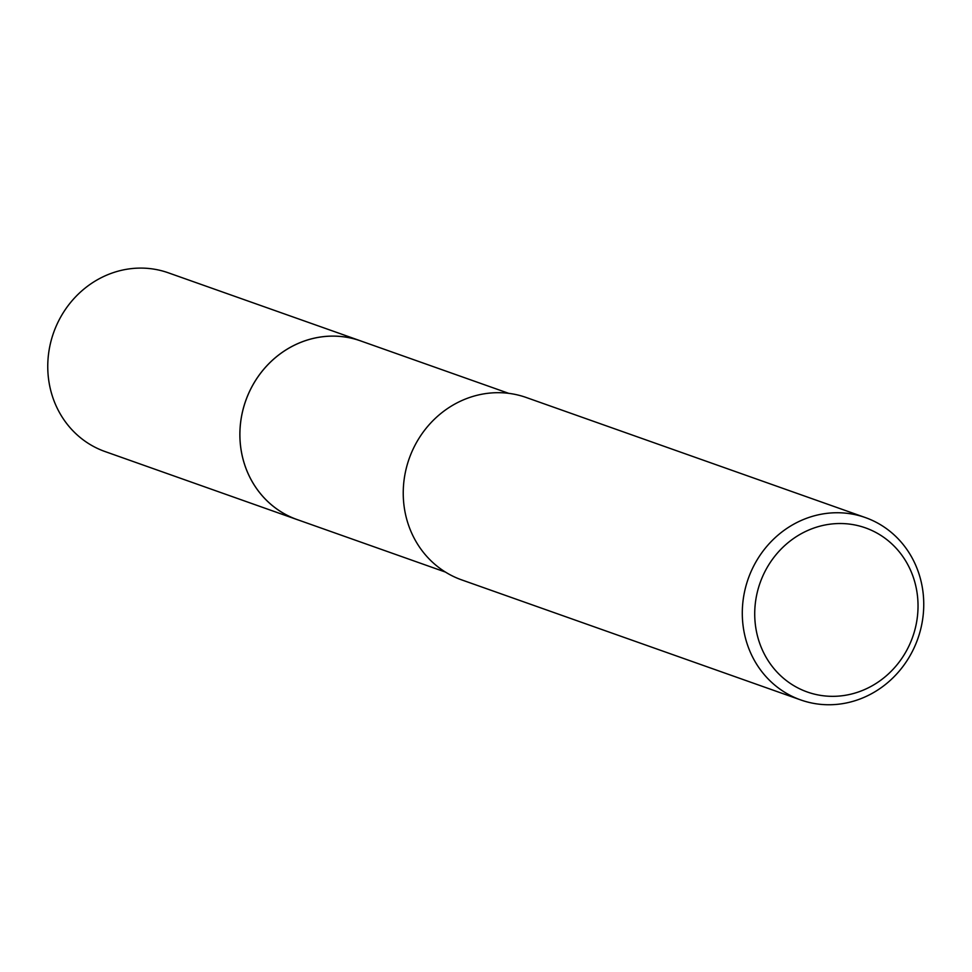 <?xml version="1.0" encoding="UTF-8"?>
<svg xmlns="http://www.w3.org/2000/svg" width="972" height="972" viewBox="0 0 972 972"><rect width="100%" height="100%" fill="white"/><g stroke="black" fill="none" stroke-linecap="round" stroke-linejoin="round"><path stroke-width="1.46" d="M445.455 572.083L297.165 519.583A94.806 88.148 -70.5 0 1 240.242 442.782A94.806 88.148 -70.5 0 1 360.454 340.844L508.733 393.344M298.343 519.996A94.819 88.16 -70.5 0 1 240.23 442.782A94.819 88.16 -70.5 0 1 361.633 341.257M923.4 595.921A96.738 89.946 -70.5 0 1 800.734 699.937A96.738 89.946 -70.5 0 1 742.644 621.57A96.738 89.946 -70.5 0 1 865.311 517.554A96.738 89.946 -70.5 0 1 923.4 595.921M800.734 699.937L461.676 579.883A96.738 89.946 -70.5 0 1 403.587 501.516A96.738 89.946 -70.5 0 1 526.253 397.499L865.311 517.554M917.714 598.388A87.067 80.955 -70.5 0 1 843.574 695.563A87.067 80.955 -70.5 0 1 755.037 621.473A87.067 80.955 -70.5 0 1 829.189 524.297A87.067 80.955 -70.5 0 1 917.714 598.388M298.841 520.166A94.819 88.16 -70.5 0 1 297.14 519.595L105.025 451.543A94.806 88.148 -70.5 0 1 48.6 353.529A94.806 88.148 -70.5 0 1 128.839 268.94A94.806 88.148 -70.5 0 1 168.302 272.804L360.442 340.82A94.819 88.16 -70.5 0 1 362.119 341.439M297.14 519.595A94.819 88.16 -70.5 0 1 240.716 421.556A94.819 88.16 -70.5 0 1 320.967 336.944A94.819 88.16 -70.5 0 1 360.442 340.82"/></g></svg>
